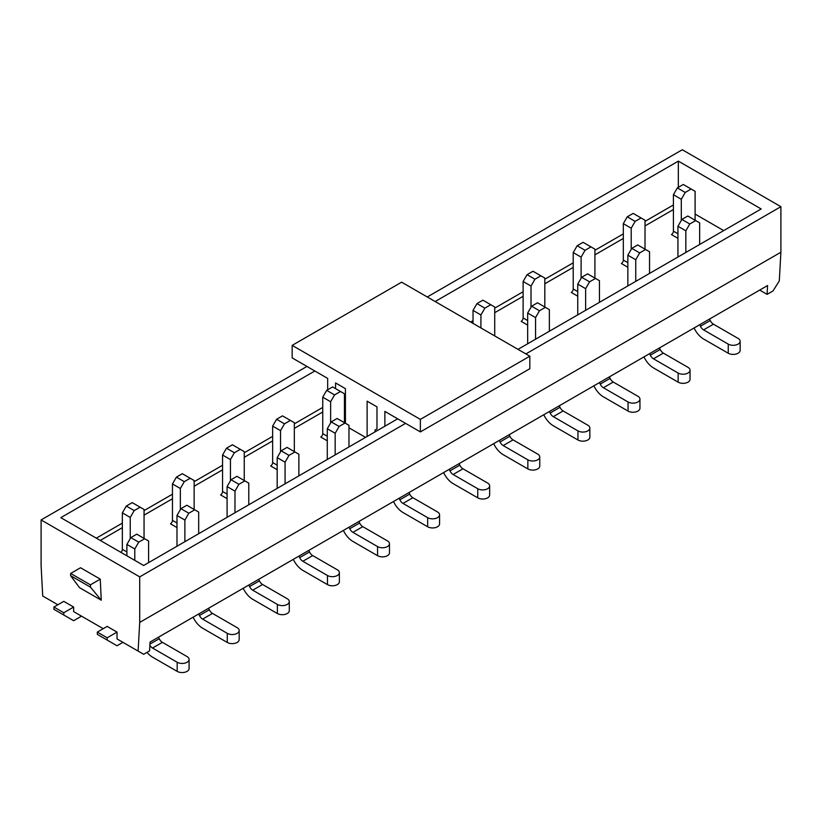 <?xml version="1.0" encoding="UTF-8"?>
<svg xmlns="http://www.w3.org/2000/svg" width="822" height="822" viewBox="0 0 822 822"><rect width="100%" height="100%" fill="white"/><g stroke="black" fill="none" stroke-linecap="round" stroke-linejoin="round"><path stroke-width="1.23" d="M180.347 509.681L180.347 488.504L184.282 481.671L190.201 478.26L182.32 473.698L176.401 477.12L172.456 483.953L172.456 520.388A2.785 1.613 -60 0 1 170.483 523.809L176.401 527.221M230.437 480.767L230.437 459.58L234.383 452.747L240.301 449.336L232.41 444.784L226.492 448.196L222.546 455.028L222.546 491.464A2.785 1.613 -60 0 1 220.573 494.885L226.492 498.296M280.538 451.843L280.538 430.656L284.474 423.833L290.392 420.412L282.511 415.86L276.593 419.271L272.647 426.104L272.647 462.539A2.785 1.613 -60 0 1 270.674 465.961L276.593 469.372M330.629 422.919L330.629 401.742L334.575 394.909L340.493 391.488L332.602 386.936L326.683 390.347L322.738 397.18L322.738 433.626A2.785 1.613 -60 0 1 320.765 437.037L326.683 440.458M531.012 307.223L531.012 286.046L534.958 279.213L540.876 275.802L532.985 271.25L527.066 274.661L523.121 281.494L523.121 317.929A2.785 1.613 -60 0 1 521.148 321.351L527.066 324.762M581.113 278.309L581.113 257.122L585.048 250.289L590.967 246.877L583.086 242.326L577.167 245.737L573.222 252.57L573.222 289.005A2.785 1.613 -60 0 1 571.249 292.427L577.167 295.838M631.204 249.385L631.204 228.208L635.149 221.375L641.068 217.953L633.176 213.401L627.258 216.813L623.312 223.646L623.312 260.091A2.785 1.613 -60 0 1 621.34 263.502L627.258 266.914M90.512 587.175L101.25 600.214L79.559 587.689L70.579 575.667L90.512 587.175L90.41 584.843L100.263 579.14L80.546 567.755L70.682 573.448L90.41 584.843M70.579 575.667L70.682 573.448M525.885 353.912L780.9 206.682L682.291 149.748L427.276 296.978M780.9 206.682L780.9 252.231L779.297 280.908L773.009 290.947L767.09 294.358L759.703 290.094M101.25 600.214L100.263 579.14M117.032 632.097L107.168 626.405L97.315 632.097L97.315 634.368L117.032 645.763L122.951 642.342L117.032 638.93L117.032 632.097L107.168 637.79L97.315 632.097M117.032 638.93L143.655 654.302L149.573 650.88L150.066 642.054L767.584 285.532L767.09 294.358M306.966 366.437L41.1 519.936L139.709 576.869L139.709 622.418L138.106 651.096M41.1 519.936L41.1 565.485L42.703 596.012L57.869 604.766M81.532 616.151L73.641 620.713L53.923 609.318L53.923 607.047L63.777 601.355L73.641 607.047L73.641 611.599L103.223 628.676M139.709 622.418L780.9 252.231M139.709 576.869L405.575 423.371M681.304 220.46L681.304 199.284L685.24 192.451L691.158 189.029L683.277 184.477L677.359 187.889L673.413 194.722L673.413 231.167A2.785 1.613 -60 0 1 671.44 234.578L677.359 238M397.684 418.819L143.655 565.485L60.818 517.655L314.847 370.989M435.157 301.53L678.345 161.133L761.182 208.963L517.994 349.36M678.345 161.133L678.345 187.324M723.699 230.592L695.104 214.08M63.777 615.01L63.777 612.739L73.641 607.047M53.923 607.047L63.777 612.739M107.168 637.79L107.168 640.061M691.158 189.029L695.104 191.31L695.104 220.234M671.44 234.578L677.945 238.339M681.304 199.284L673.413 194.722M677.359 187.889L685.24 192.451M699.645 244.483L699.645 222.854L695.7 220.573L689.781 223.985L685.836 230.818L685.836 252.457M695.7 220.573L687.808 216.022L681.89 219.433L677.945 226.266L677.945 257.009M685.836 230.818L677.945 226.266M681.89 219.433L689.781 223.985M728.241 353.234L728.241 344.12A6.977 4.028 -0 0 0 735.844 344.993A6.977 4.028 -0 0 0 740.139 341.274L740.139 350.388A6.977 4.028 180 0 1 735.844 354.107A6.977 4.028 180 0 1 728.241 353.234L703.591 339.003A16.738 9.659 60 0 1 694.117 328.07L694.076 327.978M740.139 341.274A6.977 4.028 -0 0 0 738.105 338.428L713.445 324.197A5.579 3.216 60 0 1 710.29 320.549L709.571 319.028M728.241 344.12L703.591 329.889A5.579 3.216 60 0 1 700.426 326.242L699.717 324.721M335.561 388.642L335.561 382.949L345.425 388.642L345.425 423.258M367.115 436.472L367.115 401.167L376.979 406.859L376.979 428.971L375.007 430.112L375.007 431.91M384.871 426.217L384.871 411.421L420.371 431.91L529.83 368.718L529.83 356.193L401.629 282.172L292.17 345.374L292.17 357.899L327.67 378.397L327.67 389.782M348.97 427.81L365.543 437.376M292.17 345.374L420.371 419.384L420.371 431.91M420.371 419.384L529.83 356.193M344.439 414.946L345.425 414.38M345.425 403.921L344.439 404.496M344.439 399.934L345.425 399.369M641.068 217.953L645.013 220.234L645.013 249.158M621.34 263.502L627.854 267.263M631.204 228.208L623.312 223.646M627.258 216.813L635.149 221.375M649.544 273.407L649.544 251.779L645.599 249.498L639.68 252.909L635.745 259.742L635.745 281.381M645.599 249.498L637.718 244.946L631.799 248.357L627.854 255.19L627.854 285.933M635.745 259.742L627.854 255.19M631.799 248.357L639.68 252.909M678.14 382.158L678.14 373.044A6.977 4.028 -0 0 0 685.743 373.918A6.977 4.028 -0 0 0 690.048 370.198L690.048 379.312A6.977 4.028 180 0 1 685.743 383.031A6.977 4.028 180 0 1 678.14 382.158L653.49 367.917A16.738 9.659 60 0 1 644.027 356.984L643.986 356.902M690.048 370.198A6.977 4.028 -0 0 0 688.004 367.352L663.354 353.121A5.579 3.216 60 0 1 660.2 349.473L659.48 347.953M678.14 373.044L653.49 358.813A5.579 3.216 60 0 1 650.336 355.166L649.616 353.645M590.967 246.877L594.912 249.158L594.912 278.072M571.249 292.427L577.753 296.187M581.113 257.122L573.222 252.57M577.167 245.737L585.048 250.289M599.454 302.332L599.454 280.692L595.508 278.422L589.59 281.833L585.644 288.666L585.644 310.305M595.508 278.422L587.617 273.86L581.699 277.281L577.753 284.114L577.753 314.857M585.644 288.666L577.753 284.114M581.699 277.281L589.59 281.833M628.049 411.072L628.049 401.968A6.977 4.028 -0 0 0 635.653 402.842A6.977 4.028 -0 0 0 639.948 399.122L639.948 408.226A6.977 4.028 180 0 1 635.653 411.945A6.977 4.028 180 0 1 628.049 411.072L603.399 396.841A16.738 9.659 60 0 1 593.926 385.908L593.885 385.826M639.948 399.122A6.977 4.028 -0 0 0 637.913 396.276L613.253 382.045A5.579 3.216 60 0 1 610.099 378.397L609.379 376.877M628.049 401.968L603.399 387.737A5.579 3.216 60 0 1 600.235 384.09L599.526 382.569M540.876 275.802L544.822 278.072L544.822 306.996M521.148 321.351L527.662 325.101M531.012 286.046L523.121 281.494M527.066 274.661L534.958 279.213M549.353 331.256L549.353 309.617L545.407 307.346L539.489 310.757L535.554 317.59L535.554 339.229M545.407 307.346L537.526 302.784L531.608 306.205L527.662 313.038L527.662 343.781M535.554 317.59L527.662 313.038M531.608 306.205L539.489 310.757M577.948 439.996L577.948 430.892A6.977 4.028 -0 0 0 585.552 431.766A6.977 4.028 -0 0 0 589.857 428.046L589.857 437.15A6.977 4.028 180 0 1 585.552 440.869A6.977 4.028 180 0 1 577.948 439.996L553.298 425.765A16.738 9.659 60 0 1 543.835 414.833L543.794 414.74M589.857 428.046A6.977 4.028 -0 0 0 587.812 425.2L563.162 410.959A5.579 3.216 60 0 1 560.008 407.322L559.289 405.801M577.948 430.892L553.298 416.651A5.579 3.216 60 0 1 550.144 413.014L549.425 411.493M473.03 323.395L473.03 310.418L476.976 303.585L482.894 300.164L494.721 306.996L494.721 335.921M480.921 327.947L480.921 314.97L484.857 308.137L490.775 304.726M480.921 314.97L473.03 310.418M476.976 303.585L484.857 308.137M527.858 468.92L527.858 459.817A6.977 4.028 -0 0 0 535.461 460.69A6.977 4.028 -0 0 0 539.756 456.97L539.756 466.074A6.977 4.028 180 0 1 535.461 469.794A6.977 4.028 180 0 1 527.858 468.92L503.208 454.689A16.738 9.659 60 0 1 493.734 443.757L493.693 443.664M539.756 456.97A6.977 4.028 -0 0 0 537.722 454.114L513.062 439.883A5.579 3.216 60 0 1 509.907 436.246L509.188 434.725M527.858 459.817L503.208 445.575A5.579 3.216 60 0 1 500.043 441.938L499.334 440.417M477.757 497.844L477.757 488.73A6.977 4.028 -0 0 0 485.36 489.604A6.977 4.028 -0 0 0 489.665 485.884L489.665 494.998A6.977 4.028 180 0 1 485.36 498.718A6.977 4.028 180 0 1 477.757 497.844L453.107 483.613A16.738 9.659 60 0 1 443.644 472.681L443.603 472.588M489.665 485.884A6.977 4.028 -0 0 0 487.621 483.038L462.971 468.807A5.579 3.216 60 0 1 459.817 465.16L459.097 463.639M477.757 488.73L453.107 474.5A5.579 3.216 60 0 1 449.953 470.862L449.233 469.331M427.666 526.768L427.666 517.655A6.977 4.028 -0 0 0 435.27 518.528A6.977 4.028 -0 0 0 439.565 514.808L439.565 523.922A6.977 4.028 180 0 1 435.27 527.642A6.977 4.028 180 0 1 427.666 526.768L403.016 512.538A16.738 9.659 60 0 1 393.543 501.605L393.502 501.512M439.565 514.808A6.977 4.028 -0 0 0 437.53 511.962L412.87 497.731A5.579 3.216 60 0 1 409.716 494.084L408.996 492.563M427.666 517.655L403.016 503.424A5.579 3.216 60 0 1 399.852 499.776L399.143 498.255M340.493 391.488L344.439 393.769L344.439 422.693M320.765 437.037L327.279 440.798M330.629 401.742L322.738 397.18M326.683 390.347L334.575 394.909M348.97 446.942L348.97 425.313L345.024 423.032L339.106 426.443L335.171 433.276L335.171 454.915M345.024 423.032L337.143 418.48L331.225 421.892L327.279 428.724L327.279 459.467M335.171 433.276L327.279 428.724M331.225 421.892L339.106 426.443M377.565 555.693L377.565 546.579A6.977 4.028 -0 0 0 385.169 547.452A6.977 4.028 -0 0 0 389.474 543.732L389.474 552.846A6.977 4.028 180 0 1 385.169 556.566A6.977 4.028 180 0 1 377.565 555.693L352.915 541.451A16.738 9.659 60 0 1 343.452 530.529L343.411 530.437M389.474 543.732A6.977 4.028 -0 0 0 387.429 540.886L362.779 526.655A5.579 3.216 60 0 1 359.625 523.008L358.906 521.487M377.565 546.579L352.915 532.348A5.579 3.216 60 0 1 349.761 528.7L349.042 527.179M290.392 420.412L294.338 422.693L294.338 451.617M270.674 465.961L277.178 469.722M280.538 430.656L272.647 426.104M276.593 419.271L284.474 423.833M298.879 475.866L298.879 454.227L294.934 451.956L289.015 455.367L285.07 462.2L285.07 483.839M294.934 451.956L287.042 447.404L281.124 450.816L277.178 457.649L277.178 488.391M285.07 462.2L277.178 457.649M281.124 450.816L289.015 455.367M327.475 584.617L327.475 575.503A6.977 4.028 -0 0 0 335.078 576.376A6.977 4.028 -0 0 0 339.373 572.657L339.373 581.76A6.977 4.028 180 0 1 335.078 585.48A6.977 4.028 180 0 1 327.475 584.617L302.825 570.376A16.738 9.659 60 0 1 293.351 559.443L293.31 559.361M339.373 572.657A6.977 4.028 -0 0 0 337.339 569.81L312.679 555.58A5.579 3.216 60 0 1 309.524 551.932L308.805 550.411M327.475 575.503L302.825 561.272A5.579 3.216 60 0 1 299.66 557.624L298.951 556.104M240.301 449.336L244.247 451.617L244.247 480.531M220.573 494.885L227.088 498.635M230.437 459.58L222.546 455.028M226.492 448.196L234.383 452.747M248.778 504.79L248.778 483.151L244.833 480.88L238.914 484.292L234.979 491.124L234.979 512.764M244.833 480.88L236.952 476.318L231.033 479.74L227.088 486.573L227.088 517.315M234.979 491.124L227.088 486.573M231.033 479.74L238.914 484.292M277.374 613.531L277.374 604.427A6.977 4.028 -0 0 0 284.977 605.3A6.977 4.028 -0 0 0 289.282 601.581L289.282 610.684A6.977 4.028 180 0 1 284.977 614.404A6.977 4.028 180 0 1 277.374 613.531L252.724 599.3A16.738 9.659 60 0 1 243.261 588.367L243.22 588.285M289.282 601.581A6.977 4.028 -0 0 0 287.238 598.735L262.588 584.493A5.579 3.216 60 0 1 259.433 580.856L258.714 579.335M277.374 604.427L252.724 590.196A5.579 3.216 60 0 1 249.569 586.548L248.85 585.028M190.201 478.26L194.146 480.531L194.146 509.455M170.483 523.809L176.987 527.56M180.347 488.504L172.456 483.953M176.401 477.12L184.282 481.671M198.688 533.714L198.688 512.075L194.742 509.794L188.824 513.216L184.878 520.049L184.878 541.677M194.742 509.794L186.851 505.242L180.932 508.664L176.987 515.497L176.987 546.24M184.878 520.049L176.987 515.497M180.932 508.664L188.824 513.216M227.283 642.455L227.283 633.351A6.977 4.028 -0 0 0 234.887 634.224A6.977 4.028 -0 0 0 239.181 630.505L239.181 639.608A6.977 4.028 180 0 1 234.887 643.328A6.977 4.028 180 0 1 227.283 642.455L202.633 628.224A16.738 9.659 60 0 1 193.16 617.291L193.119 617.199M239.181 630.505A6.977 4.028 -0 0 0 237.147 627.659L212.487 613.418A5.579 3.216 60 0 1 209.333 609.78L208.613 608.259M227.283 633.351L202.633 619.11A5.579 3.216 60 0 1 199.469 615.473L198.76 613.952M130.246 538.605L130.246 517.428L134.191 510.596L140.11 507.184L132.219 502.622L126.3 506.044L122.355 512.877L122.355 549.312A2.785 1.613 -60 0 1 120.906 552.343M140.11 507.184L144.055 509.455L144.055 538.379M130.246 517.428L122.355 512.877M126.3 506.044L134.191 510.596M148.587 562.638L148.587 540.999L144.641 538.718L138.723 542.14L134.787 548.973L134.787 560.357M144.641 538.718L136.76 534.166L130.842 537.588L126.896 544.411L126.896 555.806M134.787 548.973L126.896 544.411M130.842 537.588L138.723 542.14M189.091 659.419L189.091 668.533A6.977 4.028 180 0 1 184.786 672.252A6.977 4.028 180 0 1 177.182 671.379L177.182 662.265A6.977 4.028 -0 0 0 184.786 663.138A6.977 4.028 -0 0 0 189.091 659.419A6.977 4.028 -0 0 0 187.046 656.573L162.396 642.342A5.579 3.216 60 0 1 159.242 638.704L158.523 637.173M177.182 671.379L152.532 657.148A16.738 9.659 60 0 1 147.004 652.37M177.182 662.265L152.532 648.034A5.579 3.216 60 0 1 149.881 645.332M673.413 204.976L645.013 221.375M623.312 233.9L594.912 250.299M573.222 262.824L544.822 279.213M523.121 291.738L494.721 308.137M473.03 320.662L470.667 322.029M322.738 407.435L294.338 423.833M272.647 436.359L244.247 452.747M222.546 465.273L194.146 481.671M172.456 494.197L144.055 510.596M122.355 523.121L96.328 538.153M673.413 209.528L645.013 225.927M623.312 238.452L594.912 254.851M573.222 267.376L544.822 283.775M523.121 296.3L494.721 312.689M322.738 411.986L294.338 428.385M272.647 440.911L244.247 457.309M222.546 469.835L194.146 486.234M172.456 498.759L144.055 515.147M122.355 527.673L100.274 540.434M673.413 231.167L677.945 233.787M710.29 320.549L700.426 326.242M713.445 324.197L703.591 329.889M623.312 260.091L627.854 262.701M660.2 349.473L650.336 355.166M663.354 353.121L653.49 358.813M573.222 289.005L577.753 291.625M610.099 378.397L600.235 384.09M613.253 382.045L603.399 387.737M523.121 317.929L527.662 320.549M560.008 407.322L550.144 413.014M563.162 410.959L553.298 416.651M509.907 436.246L500.043 441.938M513.062 439.883L503.208 445.575M459.817 465.16L449.953 470.862M462.971 468.807L453.107 474.5M409.716 494.084L399.852 499.776M412.87 497.731L403.016 503.424M322.738 433.626L327.279 436.246M359.625 523.008L349.761 528.7M362.779 526.655L352.915 532.348M272.647 462.539L277.178 465.16M309.524 551.932L299.66 557.624M312.679 555.58L302.825 561.272M222.546 491.464L227.088 494.084M259.433 580.856L249.569 586.548M262.588 584.493L252.724 590.196M172.456 520.388L176.987 523.008M209.333 609.78L199.469 615.473M212.487 613.418L202.633 619.11M122.355 549.312L126.896 551.932M159.242 638.704L149.953 644.058M162.396 642.342L152.532 648.034"/></g></svg>
